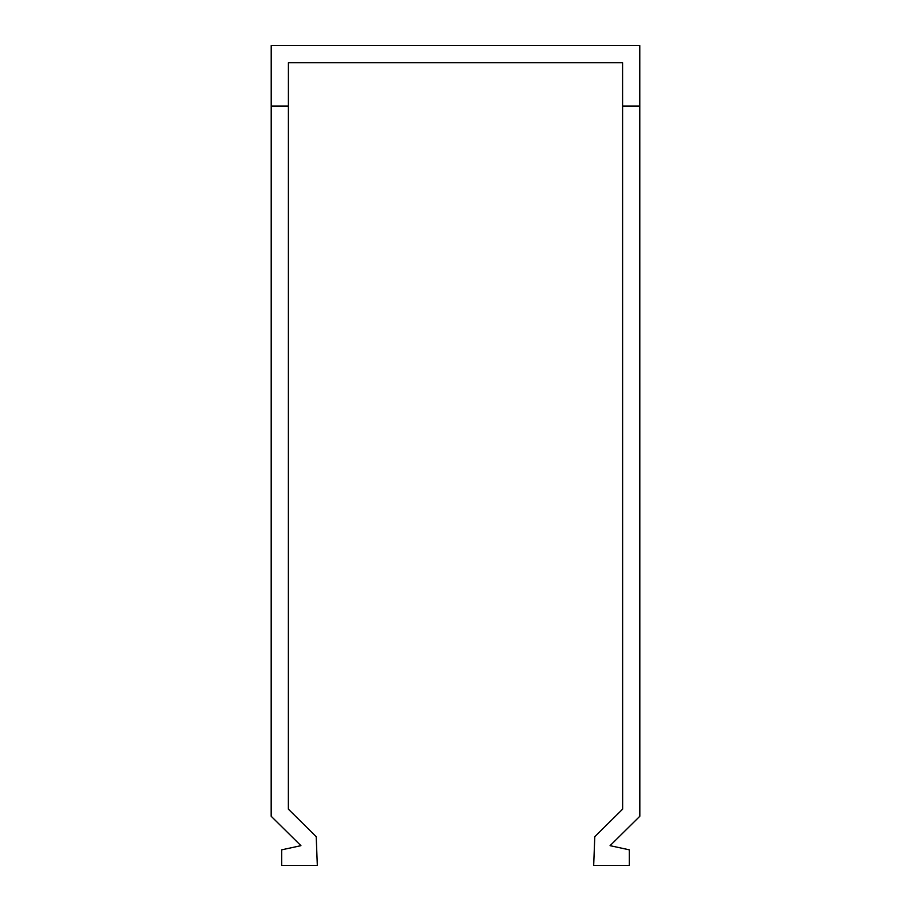 <?xml version="1.0" encoding="UTF-8"?>
<svg xmlns="http://www.w3.org/2000/svg" width="911" height="911" viewBox="0 0 911 911"><rect width="100%" height="100%" fill="white"/><g stroke="black" fill="none" stroke-linecap="round" stroke-linejoin="round"><path stroke-width="1.37" d="M622.589 106.097L622.577 62.745L288.411 62.745L288.4 106.097L271.205 106.097L271.205 45.55L639.784 45.55L639.829 816.256L610.063 845.67L629.285 849.826L629.285 865.45L593.676 865.45L594.792 836.662L622.634 809.15L622.589 106.097L639.784 106.097M271.205 106.097L271.171 816.256L300.937 845.67L281.715 849.826L281.715 865.45L317.324 865.45L316.208 836.662L288.366 809.15L288.4 106.097"/></g></svg>

